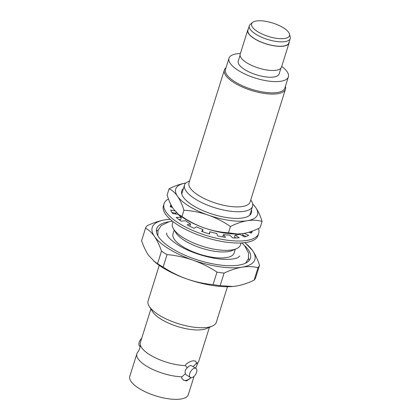 <?xml version="1.0" encoding="UTF-8"?>
<svg xmlns="http://www.w3.org/2000/svg" width="420" height="420" viewBox="0 0 420 420"><rect width="100%" height="100%" fill="white"/><g stroke="black" fill="none" stroke-linecap="round" stroke-linejoin="round"><path stroke-width="0.63" d="M191.247 377.659L186.674 380.898L183.661 380.284L181.603 378.063L181.997 376.793A30.665 10.894 -162.6 0 1 150.581 368.382A30.665 10.894 -162.6 0 1 136.857 353.776A30.665 10.894 -162.6 0 1 137.608 352.401C139.498 349.97 140.364 347.214 140.196 344.137A30.665 10.894 17.4 0 0 155.894 358.071A30.665 10.894 17.4 0 0 185.509 365.6L185.903 364.329C188.459 362.334 190.816 361.153 192.98 360.791L195.463 361.074L196.439 362.633L196.046 363.899A30.665 10.894 17.4 0 0 198.13 362.292A30.665 10.894 17.4 0 0 198.886 360.917L209.407 327.343M194.05 376.336L188.307 394.674A30.665 10.894 -162.6 0 1 181.004 399A30.665 10.894 -162.6 0 1 147.042 392.616A30.665 10.894 -162.6 0 1 129.785 376.336L136.857 353.776M227.451 286.729L216.31 322.282A35.737 12.694 -162.6 0 1 212.31 326.083L206.619 328.55A30.665 10.894 -162.6 0 1 202.75 329.616A30.665 10.894 -162.6 0 1 174.221 325.4A30.665 10.894 -162.6 0 1 152.486 311.588L149.221 306.311A35.737 12.694 -162.6 0 1 148.108 300.909L159.248 265.356M212.31 326.083A35.737 12.694 -162.6 0 1 207.8 327.322A35.737 12.694 -162.6 0 1 174.552 322.413A35.737 12.694 -162.6 0 1 149.221 306.311M196.439 362.633A11.272 6.106 121.6 0 0 195.216 360.948M194.659 368.177A5.297 2.872 -58.4 0 1 195.956 368.393A5.297 2.872 -58.4 0 1 196.166 373.396A5.297 2.872 -58.4 0 1 191.698 377.632A5.297 2.872 -58.4 0 1 190.407 377.417A5.297 2.872 -58.4 0 1 190.192 372.414A5.297 2.872 -58.4 0 1 194.659 368.177M195.956 368.393L191.793 365.836A5.297 2.872 121.6 0 0 190.502 365.62A5.297 2.872 121.6 0 0 187.252 367.878L185.509 365.6M169.108 221.771A49.151 17.462 17.4 0 0 168.347 221.881A49.151 17.462 17.4 0 0 156.639 228.821A49.151 17.462 17.4 0 0 184.301 254.919A49.151 17.462 17.4 0 0 238.739 265.151A49.151 17.462 17.4 0 0 250.446 258.216A49.151 17.462 17.4 0 0 244.23 245.311M158.203 229.903A49.151 17.462 17.4 0 0 156.387 231.499M241.048 242.959L240.434 244.918A35.621 12.653 -162.6 0 1 236.444 248.708L232.397 250.462A32.014 11.372 -162.6 0 1 228.359 251.575A32.014 11.372 -162.6 0 1 198.576 247.175A32.014 11.372 -162.6 0 1 175.88 232.754L173.56 229A35.621 12.653 -162.6 0 1 172.447 223.613L173.061 221.655M174.211 230.05L172.993 233.945A32.014 11.372 17.4 0 0 191.011 250.945A32.014 11.372 17.4 0 0 226.469 257.607A32.014 11.372 17.4 0 0 234.092 253.092L235.31 249.202M236.444 248.708A35.621 12.653 -162.6 0 1 231.95 249.947A35.621 12.653 -162.6 0 1 198.807 245.049A35.621 12.653 -162.6 0 1 173.56 229M285.401 86.357A32.014 11.372 -162.6 0 1 285.458 89.182L250.1 202.01A32.014 11.372 -162.6 0 1 242.477 206.525A32.014 11.372 -162.6 0 1 207.018 199.862A32.014 11.372 -162.6 0 1 189 182.858L224.359 70.035A32.014 11.372 -162.6 0 1 226.018 67.746M250.772 199.868L251.422 200.917A35.621 12.653 -162.6 0 1 252.536 206.304A35.621 12.653 -162.6 0 1 244.052 211.334A35.621 12.653 -162.6 0 1 204.598 203.915A35.621 12.653 -162.6 0 1 184.548 185A35.621 12.653 -162.6 0 1 185.766 183.02L189.646 180.789M285.458 89.182A32.014 11.372 -162.6 0 1 277.835 93.702A32.014 11.372 -162.6 0 1 242.377 87.035A32.014 11.372 -162.6 0 1 224.359 70.035M281.72 66.439A31.111 11.051 -162.6 0 1 288.377 76.844L284.849 88.111A31.111 11.051 -162.6 0 1 277.442 92.5A31.111 11.051 -162.6 0 1 242.981 86.021A31.111 11.051 -162.6 0 1 225.472 69.499L229 58.238A31.111 11.051 -162.6 0 1 236.408 53.849A31.111 11.051 -162.6 0 1 240.408 53.492M288.377 76.844A31.111 11.051 -162.6 0 1 280.969 81.239A31.111 11.051 -162.6 0 1 246.509 74.76A31.111 11.051 -162.6 0 1 229 58.238M240.061 55.356L238.25 61.136A21.42 7.607 17.4 0 0 250.304 72.513A21.42 7.607 17.4 0 0 274.029 76.97A21.42 7.607 17.4 0 0 279.127 73.946L280.938 68.166M289.165 41.921A21.646 7.691 -162.6 0 1 289.049 43.045A21.646 7.691 -162.6 0 1 283.894 46.1A21.646 7.691 -162.6 0 1 259.922 41.59A21.646 7.691 -162.6 0 1 247.742 30.098A21.646 7.691 -162.6 0 1 248.288 29.111M289.049 43.045L281.484 67.179A21.646 7.691 -162.6 0 1 276.334 70.229A21.646 7.691 -162.6 0 1 252.357 65.725A21.646 7.691 -162.6 0 1 240.177 54.233L247.742 30.098M289.475 34.046L290.215 36.829A21.42 7.607 -162.6 0 1 290.215 38.577A21.42 7.607 -162.6 0 1 285.112 41.601A21.42 7.607 -162.6 0 1 261.387 37.139A21.42 7.607 -162.6 0 1 249.333 25.767A21.42 7.607 -162.6 0 1 250.331 24.329L252.53 22.47A19.84 7.051 -162.6 0 1 256.331 21A19.84 7.051 -162.6 0 1 276.339 24.308A19.84 7.051 -162.6 0 1 289.475 34.046A19.84 7.051 -162.6 0 1 284.744 38.467A19.84 7.051 -162.6 0 1 260.899 33.458A19.84 7.051 -162.6 0 1 252.53 22.47M249.333 25.767L247.958 30.167A21.42 7.607 17.4 0 0 260.012 41.538A21.42 7.607 17.4 0 0 283.731 46.001A21.42 7.607 17.4 0 0 288.834 42.977L290.215 38.577M196.046 363.899L193.053 366.608M187.252 367.878C185.262 369.689 184.653 371.621 185.435 373.679A5.297 2.872 121.6 0 0 186.244 374.861L190.407 377.417M181.997 376.793L185.435 373.679M150.885 308.999L140.364 342.578A30.665 10.894 17.4 0 0 140.196 344.137M183.367 380.09A11.272 6.106 121.6 0 0 190.911 377.622M141.687 338.357A5.297 2.872 121.6 0 0 139.786 346.306L140.128 346.516M232.738 286.503A53.776 19.105 -162.6 0 1 232.486 286.524A53.776 19.105 -162.6 0 1 187.089 279.053A53.776 19.105 -162.6 0 1 155.227 262.316L148.58 255.381C145.898 251.422 143.572 246.53 141.603 240.697L145.525 228.181A59.976 21.305 -162.6 0 1 147.047 225.776C153.263 222.815 159.254 220.841 165.034 219.849L168.247 219.45M244.724 242.655A53.776 19.105 -162.6 0 1 245.931 243.626L252.578 250.556C255.266 254.515 257.591 259.413 259.555 265.24L255.633 277.756A59.976 21.305 17.4 0 1 254.111 280.161C247.9 283.122 241.904 285.096 236.124 286.088L232.706 286.508L220.143 285.631A59.976 21.305 17.4 0 1 213.05 284.613C204.225 283.81 195.573 281.957 187.089 279.053C178.647 276.019 170.657 272.034 163.128 267.104A59.976 21.305 17.4 0 1 157.558 263.681L153.767 261.109M213.05 284.613L216.972 272.097C209.444 267.162 201.453 263.177 193.011 260.148C184.527 257.245 175.875 255.386 167.05 254.583L163.128 267.104M157.558 263.681L161.48 251.16C159.516 245.333 157.19 240.44 154.502 236.476C151.778 232.649 148.785 229.882 145.525 228.181M254.111 280.161L258.032 267.645C253.113 266.474 247.79 266.322 242.051 267.183C236.271 268.175 230.276 270.155 224.065 273.116L220.143 285.631M224.065 273.116A59.976 21.305 -162.6 0 1 216.972 272.097M167.05 254.583A59.976 21.305 -162.6 0 1 161.48 251.16M245.931 243.626A53.776 19.105 -162.6 0 1 252.578 250.556A53.776 19.105 -162.6 0 1 242.051 267.183A53.776 19.105 -162.6 0 1 193.011 260.148A53.776 19.105 -162.6 0 1 154.502 236.476A53.776 19.105 -162.6 0 1 165.034 219.849A53.776 19.105 -162.6 0 1 168.672 219.413A53.776 19.105 -162.6 0 1 170.221 219.308M258.032 267.645A59.976 21.305 17.4 0 0 259.555 265.24M249.118 260.563A49.151 17.462 17.4 0 0 248.54 258.216M244.172 233.341L248.661 235.363A42.84 15.22 -162.6 0 1 244.566 236.927L239.757 234.276A36.64 13.015 -162.6 0 1 237.589 234.722A36.64 13.015 -162.6 0 1 235.163 235.016L234.533 237.027L235.883 237.956M164.021 203.763L163.391 205.774A49.602 17.619 17.4 0 0 191.305 232.113A49.602 17.619 17.4 0 0 246.241 242.44A49.602 17.619 17.4 0 0 258.053 235.441L258.683 233.431A49.602 17.619 -162.6 0 1 246.871 240.429A49.602 17.619 -162.6 0 1 191.935 230.102A49.602 17.619 -162.6 0 1 164.021 203.763A49.602 17.619 -162.6 0 1 168.457 199.022M258.421 228.538A49.602 17.619 -162.6 0 1 258.683 233.431M170.945 204.703A42.84 15.22 -162.6 0 0 170.473 205.79A42.84 15.22 -162.6 0 0 170.258 206.819A42.84 15.22 -162.6 0 1 170.751 206.057L171.911 206.483M171.922 212.447L175.964 213.292L176.248 212.389M178.784 219.471L180.684 219.539L181.314 217.529A36.64 13.015 -162.6 0 1 178.316 214.321L172.73 213.602A42.84 15.22 -162.6 0 1 170.709 210.047L174.962 210.94M189.436 226.081L189.971 225.944L190.601 223.934A36.64 13.015 -162.6 0 1 185.462 220.773L181.078 221.141A42.84 15.22 -162.6 0 1 176.227 217.345L181.314 217.529M202.356 231.63L203.054 229.525A36.64 13.015 -162.6 0 1 196.544 226.889L194.04 228.291A42.84 15.22 -162.6 0 1 187.094 224.837L190.601 223.934M203.054 229.525L201.647 231.378A42.84 15.22 -162.6 0 0 209.633 233.966L209.885 231.746L209.239 233.856M209.885 231.746A36.64 13.015 -162.6 0 0 216.767 233.457L217.686 235.972A42.84 15.22 -162.6 0 0 225.493 237.305L223.445 234.596L222.815 236.607L223.083 236.964M243.075 233.531L242.629 234.943L246.062 236.486M250.047 231.877L251.816 232.386L252.2 231.152M171.087 204.981L170.751 206.057M170.258 206.819L172.499 207.464M235.163 235.016L239.195 237.794A42.84 15.22 -162.6 0 1 232.754 237.92L229.656 235.127A36.64 13.015 -162.6 0 1 223.445 234.596M248.834 232.244L251.323 233.147A42.84 15.22 -162.6 0 0 252.231 231.41A42.84 15.22 -162.6 0 0 252.315 231.11M251.444 209.79A36.524 12.973 -162.6 0 1 247.359 216.678A36.524 12.973 -162.6 0 1 242.75 217.948A36.524 12.973 -162.6 0 1 208.766 212.929A36.524 12.973 -162.6 0 1 182.879 196.476A36.524 12.973 -162.6 0 1 183.456 188.486M178.616 214.51L182.569 217.355A42.84 15.22 17.4 0 0 204.204 227.892A42.84 15.22 17.4 0 0 235.699 234.003L237.489 234.003L228.47 232.79C220.211 232.297 212.121 230.664 204.204 227.892C196.287 225.109 188.879 221.303 181.976 216.484L178.616 214.51L173.523 209.034C170.998 205.385 168.861 200.734 167.113 195.079L169.076 188.816C174.914 185.824 180.527 183.887 185.918 183.015M252.635 203.821L255.659 207.48C258.185 211.129 260.321 215.78 262.07 221.434L260.106 227.698C254.268 230.69 248.656 232.628 243.269 233.499L237.489 234.003M262.07 221.434C257.586 220.101 252.656 219.865 247.27 220.726C241.883 221.597 236.271 223.535 230.433 226.527L228.47 232.79M230.433 226.527C223.529 221.702 216.122 217.901 208.204 215.119C200.287 212.347 192.197 210.714 183.939 210.221L181.976 216.484M183.939 210.221C182.191 204.566 180.054 199.915 177.529 196.266C174.998 192.623 172.179 190.145 169.076 188.816M252.672 204.02A42.84 15.22 -162.6 0 1 255.659 207.48A42.84 15.22 -162.6 0 1 247.27 220.726A42.84 15.22 -162.6 0 1 208.204 215.119A42.84 15.22 -162.6 0 1 177.529 196.266A42.84 15.22 -162.6 0 1 185.74 183.047M195.61 368.177L198.13 362.292M184.548 185L181.745 193.951M175.697 213.239L175.476 213.953M252.536 206.304L249.727 215.261M243.442 235.31L243.18 236.166M166.651 233.063C167.207 232.748 163.517 235.321 178.19 245.091C190.958 253.145 212.604 259.502 226.643 259.376C232.103 259.313 235.93 258.673 238.119 257.465L239.804 255.985M172.389 221.13L168.829 221.839L161.222 225.577L158.046 230.365L157.82 235.657M241.899 242.912L244.613 245.758L248.551 253.013L248.409 258.683L245.574 263.156"/></g></svg>

